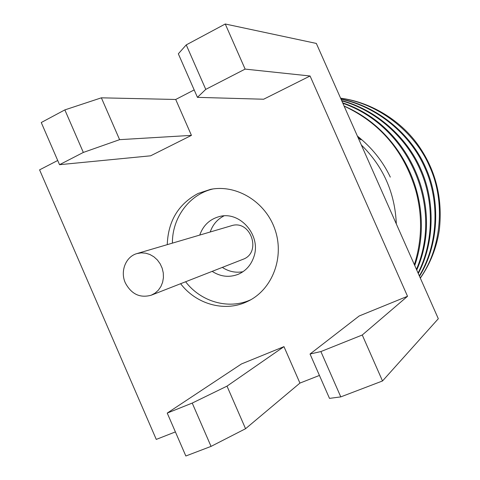 <?xml version="1.0" encoding="UTF-8"?>
<svg xmlns="http://www.w3.org/2000/svg" width="480" height="480" viewBox="0 0 480 480"><rect width="100%" height="100%" fill="white"/><g stroke="black" fill="none" stroke-linecap="round" stroke-linejoin="round"><path stroke-width="0.72" d="M420.33 278.124C430.32 263.736 436.656 247.65 439.344 229.866C442.866 197.604 435.456 168.858 417.114 143.628C398.754 118.752 369.072 101.766 340.602 98.184M419.484 276.216C438.534 245.856 441.066 201.48 425.742 167.844C411.36 134.028 376.854 105.738 341.01 99.096M418.29 273.522C434.55 242.898 435.306 201.234 420.828 169.242C407.058 137.148 375.75 109.458 341.676 100.602M416.742 270.024C444.99 206.43 409.434 125.052 342.672 102.858M414.738 265.506C436.008 203.952 404.484 131.934 344.088 106.05M390.318 177.12C382.8 161.25 371.826 147.57 357.396 136.08M358.044 137.544L360.852 139.932M420.258 277.968C441.534 248.124 445.698 201.648 429.702 166.722C414.858 131.544 377.682 102.966 340.656 98.292M419.316 275.838C437.934 245.406 440.172 201.45 424.98 168.066C410.694 134.508 376.686 106.296 341.094 99.288M418.074 273.03C433.872 242.4 434.37 201.186 420.03 169.47C406.362 137.658 375.57 110.094 341.814 100.908M416.454 269.382C443.592 206.034 408.672 126.132 342.87 103.29M414.372 264.678C422.136 240.15 422.58 215.322 415.71 190.194C403.86 150.876 379.998 122.85 344.118 106.116M361.344 144.99C383.322 166.578 394.986 192.894 396.324 223.938M185.838 456L211.044 446.388L192.228 403.08L167.232 413.088L185.838 456M192.228 403.08L227.004 386.136L245.562 428.718L211.044 446.388M64.848 109.896L101.37 97.824L119.604 139.662L83.334 152.436L64.848 109.896L41.256 122.532L59.538 164.694L150.612 155.814L191.436 135.378L119.604 139.662M83.334 152.436L59.538 164.694M205.764 89.376L197.442 97.356L178.332 53.808L186.24 44.892L205.764 89.376L245.124 69.102L310.068 75.99L263.64 99.228L197.442 97.356M186.24 44.892L225.252 24L316.344 43.434L438.318 318.726L382.512 380.97L362.262 335.004L320.886 351.564L340.782 396.888L382.512 380.97M225.252 24L245.124 69.102M340.782 396.888L329.496 398.382L310.038 354.024L320.886 351.564M310.038 354.024L359.166 315.99L407.532 296.28L310.068 75.99M227.004 386.136L283.968 346.638L241.464 363.954L167.232 413.088M245.562 428.718L299.928 383.088L283.968 346.638M319.434 375.438L299.928 383.088M175.398 431.91L156.27 439.41L39.582 169.86L57.714 160.488M101.37 97.824L175.71 99.474L191.436 135.378M175.71 99.474L194.178 89.922M362.262 335.004L407.532 296.28M180.624 283.71C195.906 303.852 223.608 312.06 245.718 302.268L248.688 300.882C272.544 289.002 284.598 257.208 275.01 229.59C265.662 201.882 236.652 184.146 210.522 189.372L198.12 193.452C178.392 204.048 168.108 221.112 167.256 244.65M250.824 299.736L250.068 300.066C228.174 309.762 200.748 301.668 185.622 281.754M172.404 243.138C172.14 217.83 189.282 194.406 212.916 188.97M137.004 253.566L231.336 225.768C250.668 219.09 262.206 252.804 242.838 259.368L151.248 295.2C140.01 298.302 131.364 294.192 125.322 282.876C119.976 271.302 125.778 256.554 137.004 253.566L141.27 252.852L145.65 253.17L149.928 254.508L153.9 256.812L157.368 259.968L160.17 263.826L162.174 268.206L163.278 272.892L163.422 277.662L162.618 282.282L160.89 286.536L158.328 290.214L155.064 293.148L151.248 295.2M223.902 215.922C217.29 219.342 212.724 224.694 210.21 231.996M222.324 267.39C228.786 271.62 235.674 273.054 242.994 271.704M212.166 271.368C220.62 276.786 229.362 277.746 238.38 274.236C245.814 270.912 250.938 265.206 253.752 257.124C261.81 235.512 239.592 210.15 218.706 216.75C209.424 219.504 203.106 225.612 199.746 235.074"/></g></svg>
